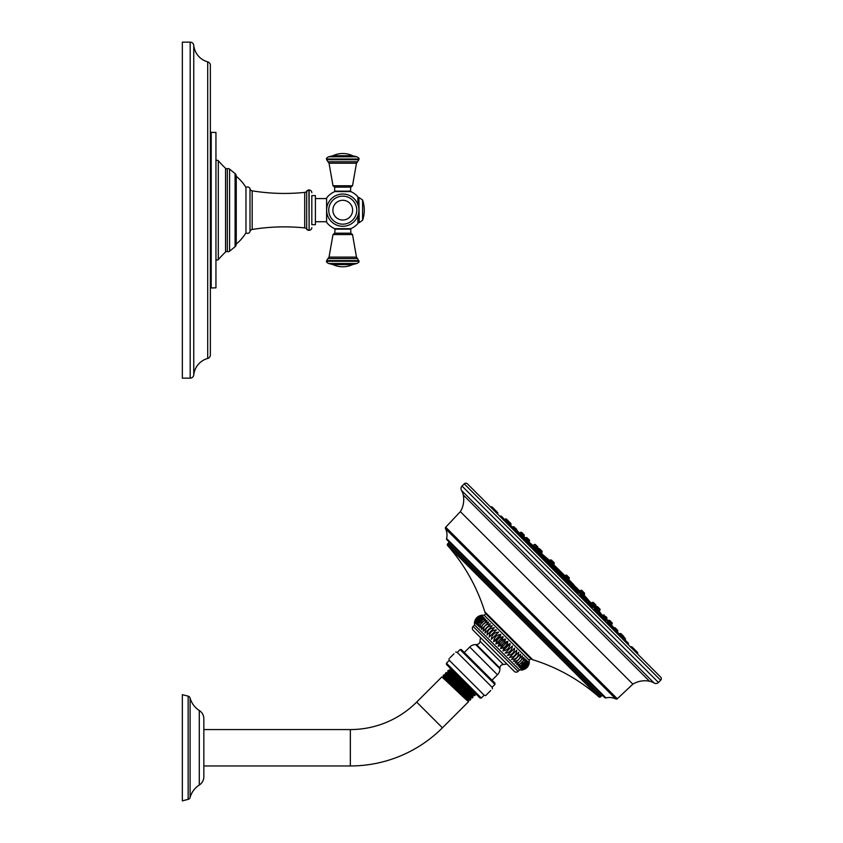 <?xml version="1.0" encoding="UTF-8"?>
<svg xmlns="http://www.w3.org/2000/svg" width="843" height="843" viewBox="0 0 843 843"><rect width="100%" height="100%" fill="white"/><g stroke="black" fill="none" stroke-linecap="round" stroke-linejoin="round"><path stroke-width="1.26" d="M362.595 220.265A31.36 31.36 0 0 0 362.595 200.033L362.595 220.265L359.202 222.7L358.001 221.804L358.001 215.418L357.885 223.543A20.2 20.2 0 0 1 350.772 228.695L334.745 228.695A20.2 20.2 0 0 1 326.599 222.289L326.599 198.01A20.2 20.2 0 0 1 334.745 191.603L350.772 191.603A20.2 20.2 0 0 1 357.885 196.767L357.885 204.575M358.897 222.7L358.897 197.61L358.001 198.505L358.001 204.891L357.885 196.767M350.814 191.161L334.692 191.161L334.692 187.125L350.814 187.125L350.372 191.603M315.408 221.73L326.599 221.73M315.408 198.569L326.599 198.569M315.408 195.618L315.408 224.691L311.815 224.691L311.815 195.618L315.408 195.618M311.815 195.618L311.815 224.691M311.815 192.678A2.687 2.687 0 0 0 309.128 189.991L309.128 230.318A2.687 2.687 0 0 0 311.815 227.621M309.128 189.991L308.917 189.991A2.687 2.687 0 0 0 306.673 191.203L308.917 189.991L309.128 230.318M308.917 230.318A2.687 2.687 0 0 1 306.673 229.117A2.687 2.687 0 0 1 306.673 229.106L308.917 230.318M304.702 192.404A2.687 2.687 0 0 0 306.662 191.213A2.687 2.687 0 0 0 306.673 191.203L306.673 229.106A2.687 2.687 0 0 0 304.702 227.905A199.77 199.77 0 0 0 252.183 229.475A2.687 2.687 0 0 0 250.013 231.467L250.013 188.843A2.687 2.687 0 0 0 252.183 190.834A199.77 199.77 0 0 0 304.702 192.404L304.702 227.905M229.57 169.116L229.57 251.193A2.424 2.424 0 0 1 227.315 251.614L227.315 168.684A2.424 2.424 0 0 1 229.57 169.116L235.092 173.595A3.14 3.14 0 0 1 236.24 176.303A41.665 41.665 0 0 1 245.966 187.525A2.508 2.508 0 0 1 250.013 188.843M236.24 176.303L236.24 243.996A41.665 41.665 0 0 0 245.966 232.773A2.508 2.508 0 0 0 250.013 231.467M245.966 232.773L245.966 187.525M229.57 251.193L235.092 246.714A3.14 3.14 0 0 0 236.24 243.996M227.315 251.614A1.791 1.791 180 0 0 225.545 252.025L225.545 168.273A1.791 1.791 0 0 0 227.315 168.684M225.545 168.273A117.83 117.83 0 0 1 218.305 160.728L218.305 259.581A117.83 117.83 0 0 1 225.545 252.025M218.305 160.728A1.349 1.349 0 0 0 215.945 161.614M218.305 259.581A1.349 1.349 0 0 1 215.945 258.696M215.945 287.842L215.945 132.456L211.214 132.33L211.214 287.969L215.945 287.842M210.35 131.434A0.896 0.896 0 0 0 211.214 132.33M210.35 288.864A0.896 0.896 0 0 1 211.214 287.969M210.35 354.998L210.35 65.311A3.583 3.583 0 0 0 207.705 61.855A19.041 19.041 0 0 1 193.753 45.374A3.583 3.583 0 0 0 190.181 42.15L182.341 42.15L182.341 378.159L190.181 378.159A3.583 3.583 0 0 0 193.753 374.924A19.041 19.041 0 0 1 207.705 358.454A3.583 3.583 0 0 0 210.35 354.998M334.692 229.148L350.814 229.148L350.814 233.184L334.692 233.184L335.135 228.695M342.753 194.027A16.133 16.133 0 0 0 326.631 210.149A16.133 16.133 0 0 0 342.753 226.282A16.133 16.133 0 0 0 358.886 210.149A16.133 16.133 0 0 0 342.753 194.027A16.133 16.133 0 0 0 326.631 210.149A16.133 16.133 0 0 0 342.753 226.282A16.133 16.133 0 0 0 358.886 210.149A16.133 16.133 0 0 0 342.753 194.027M605.801 621.133L604.989 619.858M619.721 635.137L624.716 640.143A1093.086 1093.086 0 0 0 624.674 640.1L625.559 639.068L620.026 633.536L619.299 634.157L620.954 636.159C623.177 638.688 623.198 638.667 621.017 636.086M613.472 628.393L615.095 630.374C617.361 632.851 617.403 632.808 615.232 630.227M595.548 610.869L596.38 609.015L595.084 607.708L596.38 609.015M582.344 595.885L592.85 606.391L592.271 607.424M581.249 596.591L583.493 595.105L582.956 593.683M580.226 592.861L582.355 595.864L578.804 592.323L577.992 593.124M613.451 628.351L614.199 627.708L617.75 631.259L617.129 631.987M613.883 628.752L614.484 629.394M619.763 634.653L620.279 635.243M622.966 638.109C625.169 640.669 625.169 640.669 622.966 638.109L622.829 637.951M624.674 640.1L623.704 638.962M621.449 634.084L623.535 636.17L621.449 634.084M615.622 628.256L617.202 629.837M606.359 618.994L607.94 620.574M594.283 606.918L595.084 607.708L594.283 606.918M582.323 594.958L581.017 593.651M552.344 565.253L552.945 564.557L549.394 561.006L548.645 562.133L563.704 577.244L562.934 578.193M524.673 539.541L523.366 538.698M515.758 530.626L514.135 529.415C511.648 527.149 511.69 527.096 514.272 529.267M551.375 566.507L552.154 564.778L550.848 563.482L552.154 564.778M549.552 562.176L550.848 563.482L549.552 562.176L548.635 562.144L547.918 563.25M537.075 552.228L538.129 551.638L538.087 550.721L536.791 549.425L538.087 550.721M521.764 536.612L522.555 537.413L521.764 536.612L522.502 536.011L534.557 548.108L533.63 548.951M508.413 523.482C505.842 521.301 505.811 521.322 508.34 523.556L510.331 525.2L510.963 524.483L510.415 525.115L512.607 527.296L510.732 525.431M506.39 521.532C503.829 519.33 503.829 519.33 506.39 521.532L506.559 521.669M505.537 520.795L504.409 519.825A1093.086 1093.086 0 0 0 504.356 519.783L509.362 524.789M516.148 531.048L516.791 530.3L522.481 536.032M516.791 530.3L513.239 526.749L516.243 528.877L516.791 530.3L516.759 529.393M506.854 519.488L507.644 520.279L506.854 519.488M507.644 520.279L508.434 521.069M508.835 521.469L510.426 523.06M515.452 528.087L516.243 528.877M523.924 536.559L525.505 538.14M536 548.635L536.791 549.425L536 548.635M462.027 486.063L658.436 682.472L660.659 680.259A2.244 2.244 135 0 0 660.659 677.087L467.412 483.85A2.244 2.244 -45 0 0 464.24 483.85L462.027 486.063A3.562 3.562 0 0 0 461.49 490.405A14.626 14.626 0 0 1 463.26 494.967A23.13 23.13 0 0 1 460.362 511.648L632.861 684.137L617.308 698.773L445.726 527.191L460.362 511.648M658.436 682.472A3.562 3.562 0 0 1 654.094 683.009A14.626 14.626 0 0 0 649.531 681.239A23.13 23.13 0 0 0 632.861 684.137M615.79 698.995L445.504 528.709A14.11 14.11 0 0 1 446.579 538.498A1.349 1.349 0 0 0 446.938 539.783L604.726 697.572A1.349 1.349 0 0 0 606.001 697.92A14.11 14.11 0 0 1 615.79 698.995A1.349 1.349 0 0 0 617.308 698.773M445.504 528.709A1.349 1.349 0 0 1 445.726 527.191M446.938 539.783L603.282 696.128A1.349 1.349 135 0 0 601.386 696.128L600.722 696.782L447.717 543.777L448.371 543.124A1.349 1.349 -45 0 0 448.371 541.217M530.363 658.309A5.595 5.595 0 0 0 532.671 659.7A180.687 180.687 0 0 1 598.888 696.845A1.349 1.349 0 0 0 600.722 696.782M598.888 696.845L447.665 545.611A1.349 1.349 0 0 1 447.717 543.777M447.665 545.611A180.687 180.687 0 0 1 484.799 611.828A5.595 5.595 0 0 0 486.19 614.136M484.251 615.274L529.225 660.259L530.774 658.72L485.789 613.736L484.251 615.274L481.669 615.211C477.675 616.012 475.273 618.414 474.472 622.419L476.147 618.456M518.097 671.386L519.509 669.974L497.022 647.477L474.525 624.99L473.113 626.402A2.687 2.687 0 0 0 473.113 630.206L514.293 671.386A2.687 2.687 0 0 0 518.097 671.386L473.113 626.402M498.276 646.223C499.077 642.218 501.48 639.816 505.484 639.026L498.276 646.223C502.28 645.422 504.683 643.019 505.484 639.026M503.145 636.686C502.186 640.522 499.783 642.924 495.947 643.894C496.59 639.742 498.993 637.34 503.145 636.686L495.947 643.894M500.837 634.379C499.699 638.035 497.296 640.438 493.64 641.576C494.156 637.297 496.548 634.895 500.837 634.379L493.64 641.576M498.571 632.113L491.364 639.31C491.775 634.916 494.167 632.513 498.571 632.113L491.364 639.31M496.369 629.911L489.172 637.108C489.477 632.619 491.88 630.216 496.369 629.911L489.172 637.108M494.261 627.803L487.054 635C487.286 630.438 489.688 628.035 494.261 627.803L487.054 635M492.249 625.791L485.052 632.998C485.231 628.372 487.633 625.97 492.249 625.791L485.052 632.998M490.373 623.915L483.176 631.122C483.324 626.465 485.726 624.062 490.373 623.915L483.176 631.122M488.645 622.187L481.448 629.384C481.585 624.726 483.977 622.324 488.645 622.187L488.592 622.239M487.075 620.617L479.878 627.824C480.025 623.167 482.428 620.764 487.075 620.617M485.684 619.226L478.487 626.433C478.666 621.807 481.068 619.405 485.684 619.226M484.483 618.024L477.286 625.232C477.517 620.659 479.92 618.256 484.483 618.024M483.482 617.023L476.284 624.231C476.59 619.731 478.993 617.339 483.482 617.023M482.702 616.244L475.494 623.441C475.905 619.047 478.297 616.644 482.702 616.244M482.133 615.675C478.476 616.813 476.074 619.215 474.925 622.872C475.452 618.593 477.844 616.191 482.133 615.675M481.785 615.327C477.949 616.296 475.547 618.699 474.588 622.534C475.241 618.383 477.633 615.98 481.785 615.327M519.509 669.974L522.091 670.027C526.085 669.226 528.487 666.834 529.288 662.83L528.677 664.99M529.172 662.714C528.519 666.866 526.127 669.268 521.975 669.911C525.811 668.952 528.213 666.55 529.172 662.714M528.824 662.366C528.308 666.655 525.916 669.057 521.627 669.574C525.284 668.425 527.686 666.033 528.824 662.366M528.266 661.808C527.855 666.202 525.463 668.604 521.058 669.005L528.266 661.808M527.476 661.017C527.17 665.506 524.767 667.909 520.279 668.214L527.476 661.017M526.475 660.016C526.243 664.59 523.84 666.982 519.277 667.213L526.475 660.016M525.273 658.815C525.094 663.441 522.692 665.844 518.076 666.012L525.273 658.815M523.882 657.424C523.735 662.082 521.332 664.484 516.685 664.621L523.882 657.424M522.312 655.854C522.175 660.522 519.783 662.925 515.115 663.062L522.312 655.854M520.584 654.126C520.437 658.783 518.034 661.175 513.387 661.323L520.584 654.126L513.387 661.323M518.708 652.25C518.529 656.866 516.127 659.268 511.501 659.447L518.708 652.25L511.501 659.447M516.706 650.248C516.474 654.811 514.072 657.213 509.499 657.445L516.706 650.248L509.499 657.445M514.588 648.13C514.283 652.63 511.88 655.022 507.391 655.338L514.588 648.13L507.391 655.338M512.386 645.928C511.986 650.332 509.583 652.735 505.189 653.135L512.386 645.928L505.189 653.135M510.12 643.662C509.604 647.951 507.212 650.353 502.923 650.87C504.061 647.213 506.464 644.811 510.12 643.662L502.923 650.87M507.813 641.354C507.159 645.506 504.767 647.909 500.616 648.552C501.574 644.716 503.977 642.324 507.813 641.354L500.616 648.552M514.293 671.386L473.113 630.206M480.563 637.656A21.907 21.907 0 0 0 480.036 641.217A3.583 3.583 0 0 1 476.464 644.579L475.694 644.579A8.419 8.419 -45 0 0 469.741 647.045L464.282 652.503M506.854 663.936A21.907 21.907 0 0 1 503.282 664.463A3.583 3.583 0 0 0 499.92 668.035L499.92 668.805L475.694 644.579M492.006 680.217L497.454 674.769A8.419 8.419 135 0 0 499.92 668.805M494.936 683.146L461.353 649.574L460.088 649.574L494.936 684.411L494.936 683.146M494.936 684.411L492.08 687.266L457.233 652.419L460.088 649.574M484.167 695.19L481.311 698.036L446.463 663.188L449.319 660.343L484.167 695.19L485.673 695.58L486.611 694.643M453.987 653.768L449.867 657.888M490.742 690.512L485.673 695.58M456.137 674.126L480.046 698.036L446.463 664.453L446.463 663.188M471.648 689.637L457.464 675.464M448.076 672.387L447.728 671.039C447.317 669.858 475.031 696.803 474.62 695.623L475.283 694.959C475.705 696.128 448.002 669.173 448.423 670.343L450.404 670.153L472.343 690.343M450.025 668.741L450.404 670.185M475.199 693.188L471.216 690.396L449.856 670.712M447.728 671.039L448.423 670.343M474.588 695.623L473.208 695.254L448.086 672.356L447.517 672.925L468.993 692.693L472.681 695.823L473.208 695.254M443.439 676.803L443.133 675.633C442.723 674.453 470.436 701.397 470.025 700.217L470.826 699.416C471.248 700.586 443.544 673.631 443.966 674.8L445.757 674.558L471.016 697.582L472.28 697.93L473.049 697.193C473.471 698.362 445.768 671.397 446.2 672.566L447.549 672.914M468.845 699.901L470.025 700.217M446.2 672.566L445.431 673.336C445.02 672.156 472.733 699.1 472.322 697.92M468.803 699.901L443.439 676.76L442.87 677.329L464.556 697.298L468.276 700.47L468.834 699.901M443.133 675.633L443.966 674.8M468.592 701.618L468.592 701.65C469.014 702.82 441.31 675.854 441.743 677.024L416.674 702.082L442.417 727.825L468.592 701.65L468.276 700.47M473.049 697.193L472.681 695.823M470.826 699.416L470.478 698.109L445.23 675.127M442.912 677.329L441.743 677.024M203.848 765.96L350.351 765.96A130.201 130.201 0 0 0 442.417 727.825M203.848 729.564L350.351 729.564A93.805 93.805 0 0 0 416.674 702.082M188.158 696.149A2.687 2.687 0 0 1 190.096 698.046A21.507 21.507 0 0 0 199.285 710.48A9.853 9.853 0 0 1 203.848 718.805L203.848 776.719A9.853 9.853 0 0 1 199.285 785.033A21.507 21.507 0 0 0 190.096 797.478A2.687 2.687 0 0 1 188.158 799.364L182.341 800.85L182.341 694.674L188.158 696.149L188.158 799.364M564.03 578.888L566.127 580.975L564.03 578.888M626.307 641.165L627.898 642.745M617.476 632.324L619.563 634.421L617.476 632.324M607.097 621.944L607.887 622.735M594.073 608.931L594.863 609.721M579.773 594.631L580.564 595.421M632.429 647.276L634.516 649.373L632.429 647.276M635.548 650.406L637.139 651.987M549.078 563.935L551.174 566.022L549.078 563.935M534.789 549.636L536.369 551.217M522.555 537.413L523.861 538.709L522.555 537.413M510.595 525.442L511.385 526.232M501.754 516.611L503.345 518.192M495.642 510.489L497.222 512.08M492.512 507.37L494.103 508.951M608.815 622.081L609.563 622.914C611.818 625.422 611.828 625.411 609.594 622.882M606.433 619.068L606.907 618.52L603.356 614.968L602.534 615.675L608.488 621.997L607.866 622.714M596.454 609.099L596.928 608.541L593.377 604.989L592.534 605.717L592.966 606.307M592.576 605.695L582.798 595.917M567.328 580.711L568.224 579.836L567.676 578.414M602.576 615.696L603.44 616.57M611.175 624.705L610.311 623.757M610.079 620.817L612.176 622.903L608.657 620.269L612.208 623.82L611.323 624.853M605.569 616.296L606.865 617.603L605.569 616.296M593.135 605.2L591.365 603.219L592.344 602.376L595.896 605.927L596.897 607.634L594.8 605.537M582.165 592.892L583.461 594.199M568.224 579.836L564.673 576.285L563.798 577.181M548.582 561.701L538.814 551.933M538.203 551.533L538.782 551.965L539.509 551.122L538.171 548.909L539.478 550.205M526.064 539.552L535.674 547.813M521.617 534.905C519.098 532.671 519.077 532.681 521.585 534.936L522.671 535.906M519.667 533.197L520.679 532.291L524.23 535.842L523.756 536.39L524.198 534.926L522.892 533.63L523.693 534.42M596.781 608.72L597.308 609.289C599.594 611.776 599.594 611.776 597.308 609.289M583.261 595.379L584.536 594.568L584.505 593.651L583.198 592.344L584.536 594.568L580.985 591.017L580.521 591.407M568.034 580.058L569.014 579.036L568.467 577.613M596.686 608.836L599.236 611.375A1093.086 1093.086 0 0 0 599.088 611.217L598.066 610.111M597.929 607.076L600.026 609.173L597.929 607.076M591.375 603.23L583.693 595.537M593.767 602.924L595.358 604.505M582.408 591.554L583.198 592.344L582.408 591.554M569.014 579.036L565.463 575.484L564.452 576.475M553.092 563.978L553.493 563.514L549.942 559.963L549.12 561.238L539.257 551.406M539.299 551.364L548.962 560.806M535.21 547.202C532.734 544.905 532.734 544.905 535.21 547.202L535.779 547.718M534.083 546.159L533.282 545.421A1093.086 1093.086 0 0 0 533.124 545.273M568.498 579.636L569.299 577.813L567.992 576.507L569.173 578.572M579.995 591.059L580.869 590.258L581.459 590.848M564.842 575.98L565.938 575.326M553.261 564.346L554.209 562.724L552.903 561.417L554.209 562.724L553.788 564.778M568.688 579.468L573.883 584.863M567.202 575.716L567.992 576.507L566.696 575.211L565.031 575.811L553.503 564.483L564.915 575.906L553.503 564.483M552.112 560.627L550.69 560.079L551.607 560.121M582.292 590.806L583.082 591.596M584.389 592.903L584.42 593.809L583.872 592.387M551.364 560.511L553.451 562.608L551.364 560.511M539.994 549.151L542.091 551.238L539.994 549.151M535.842 544.989L537.929 547.086L535.842 544.989M538.192 548.93L542.123 552.154L541.585 550.732M566.886 576.032L568.983 578.129M550.816 561.543L552.913 563.64L550.816 561.543M537.381 548.119L538.171 548.909L537.381 548.119M527.412 538.14L529.499 540.237L527.412 538.14M522.102 532.839L522.892 533.63M566.886 577.613L568.182 578.92M608.467 622.018L612.092 625.643A1093.086 1093.086 0 0 0 611.354 624.811L612.208 623.82L611.67 622.397M565.147 577.771L566.728 579.362M625.559 639.068L623.03 635.664M357.885 215.734L357.885 223.543M334.692 187.125L333.006 185.766L352.511 185.766L350.814 187.125M329.033 163.194L327.969 161.74L357.548 161.74L356.484 163.194L329.033 163.194L333.006 185.766M327.969 161.74L326.631 159.685L358.886 159.685L358.886 159.021C359.424 158.516 358.718 157.767 356.768 156.777L352.627 155.734L332.89 155.734L328.738 156.777L356.768 156.777M326.631 159.685L326.631 159.021L358.886 159.021M252.183 229.475L252.183 190.834M235.092 173.595L235.092 246.714M207.705 358.454L207.705 61.855M193.753 374.924L193.753 45.374M190.181 378.159L190.181 42.15M352.511 234.544L333.006 234.544L329.033 257.115L356.484 257.115L352.511 234.544L350.814 233.184M358.886 260.613L326.631 260.613L326.631 261.288L358.886 261.288L357.548 258.569L327.969 258.569L329.033 257.115M356.768 263.522L328.738 263.522L332.89 264.576L352.627 264.576L356.768 263.522C358.718 262.542 359.424 261.794 358.886 261.288M359.202 222.7L358.897 197.61M342.753 196.134A14.015 14.015 0 0 0 328.738 210.149A14.015 14.015 0 0 0 342.753 224.164A14.015 14.015 0 0 0 356.768 210.149A14.015 14.015 0 0 0 342.753 196.134M342.753 220.023A9.863 9.863 0 0 1 332.89 210.149A9.863 9.863 0 0 1 342.753 200.286A9.863 9.863 0 0 1 352.627 210.149A9.863 9.863 0 0 1 342.753 220.023M613.472 628.341L608.477 623.335M604.21 619.078L595.79 610.659M592.134 607.002L581.733 596.602M578.077 592.945L566.644 581.512M566.275 581.702L577.75 593.177M581.227 596.654L592.049 607.476M595.527 610.954L605.074 620.49M608.541 623.968L616.244 631.67M593.778 606.412L592.861 606.38L596.412 609.932M564.631 577.265L563.725 577.234L567.265 580.785L566.517 581.659M521.164 536.032L516.169 531.027M533.851 548.709L525.431 540.289M547.908 562.776L537.497 552.365M562.987 577.855L551.554 566.422M512.839 528.266L520.531 535.958M524.009 539.436L533.556 548.972M537.023 552.45L547.845 563.272M551.322 566.749L562.797 578.224M504.409 519.825L505.431 518.94L510.963 524.483L510.932 523.566L510.963 524.483M535.484 548.119L534.578 548.087L538.129 551.638M660.659 680.259L464.24 483.85M461.49 490.405L654.094 683.009M463.26 494.967L649.531 681.239M606.001 697.92L446.579 538.498M448.371 543.124L601.386 696.128M532.671 659.7L484.799 611.828M480.036 641.217L503.282 664.463M476.464 644.579L499.92 668.035M497.454 674.769L469.741 647.045M350.351 729.564L350.351 765.96M199.285 710.48L199.285 785.033M190.096 698.046L190.096 797.478M562.228 578.667L565.832 582.271M624.505 640.943L628.109 644.547L628.404 643.251L628.435 644.168M615.675 632.102L619.278 635.706M604.505 620.933L608.109 624.537M591.48 607.919L595.084 611.523M577.181 593.62L580.785 597.223M631.007 646.729L631.913 646.771L630.627 647.055L637.35 653.789L637.645 652.493L637.677 653.409M547.276 563.714L550.879 567.318M532.987 549.415L536.591 553.019M519.962 536.401L523.566 540.005M508.793 525.231L512.396 528.835M500.331 516.064L501.248 516.095L499.952 516.39L503.556 519.994M491.09 506.822L492.006 506.854L490.71 507.149L497.444 513.882M567.255 580.806L578.783 592.334M596.401 609.942L604.916 618.467M602.545 615.664L596.549 609.668M579.057 592.176L567.518 580.637M579.257 592.155L579.942 591.554L583.493 595.105M538.108 551.659L548.614 562.165M563.862 576.981L552.323 565.442M534.831 547.95L528.846 541.965L529.499 540.237L529.541 541.153L525.99 537.602L525.442 538.076M567.971 580.121L579.657 591.807M583.251 595.4L593.093 605.242M579.815 591.67L568.171 580.016M596.127 606.865L600.058 610.09L599.088 611.217M552.692 564.842L564.378 576.528M564.483 576.327L552.829 564.684M568.456 579.678L580.195 591.428M583.978 595.211L586.127 597.36A1093.086 1093.086 0 0 0 584.03 595.147M549.942 559.963L550.848 560.005L549.351 560.469A1093.086 1093.086 0 0 0 547.149 558.372L549.299 560.521M553.082 564.304L564.821 576.043M553.651 563.05L554.241 563.63M533.282 545.421L534.42 544.441L537.644 548.371M535.4 548.045L535.958 547.571L539.509 551.122M356.484 163.194L352.511 185.766M357.548 161.74L358.886 159.685M326.631 159.021C326.083 158.516 326.789 157.767 328.738 156.777M352.627 155.734A23.161 23.161 0 0 0 332.89 155.734M236.251 244.28L236.251 176.029M327.969 258.569L326.631 260.613M357.548 258.569L356.484 257.115M326.631 261.288C326.083 261.794 326.789 262.542 328.738 263.522M332.89 264.576A23.161 23.161 0 0 0 352.627 264.576M334.692 233.184L333.006 234.544M362.595 200.033L359.202 197.61M623.535 636.17L622.692 638.109M620.026 633.536L620.933 633.567L619.384 634.084L617.202 631.902L617.719 630.353L617.75 631.259M566.717 581.417L578.172 592.861M581.807 596.507L592.229 606.928M595.864 610.564L604.305 618.994M607.94 622.64L613.567 628.256M614.199 627.708L615.116 627.75L614.199 627.708M605.854 618.488L604.168 619.11M608.488 621.997L608.456 621.091M578.804 592.323L579.721 592.355M563.082 577.782L551.638 566.338M547.992 562.692L537.581 552.27M533.935 548.635L525.505 540.205M521.87 536.559L516.243 530.942M505.431 518.94L506.348 518.972M508.329 520.963L506.401 521.806M513.239 526.749L514.156 526.791M526.021 538.656L525.389 540.331M522.502 536.011L523.419 536.053M474.525 624.99L474.472 622.419M529.225 660.259L529.288 662.83M449.319 660.343L448.929 658.826M457.233 652.419L455.726 652.029M492.08 687.266L492.47 688.773M481.311 698.036L480.046 698.036M475.283 694.927L474.894 693.473M445.431 673.367L445.757 674.6M470.478 698.152L471.047 697.582M562.608 578.34L563.524 578.372M566.159 581.891L566.127 580.975M624.884 640.617L625.801 640.648L624.884 640.617M616.054 631.786L616.96 631.818M619.605 635.327L619.563 634.421M604.884 620.606L605.79 620.648M608.425 624.157L608.393 623.251M591.86 607.592L592.777 607.624M595.411 611.143L595.379 610.227M577.56 593.293L578.477 593.324M581.112 596.844L581.08 595.927M634.558 650.28L634.516 649.373L634.231 650.659M634.126 649.858L635.042 649.89L634.126 649.858M547.655 563.387L548.572 563.419M551.206 566.939L551.174 566.022M533.366 549.088L534.272 549.13M536.917 552.639L536.875 551.733M520.342 536.074L521.259 536.106M523.893 539.625L523.861 538.709M509.172 524.904L510.089 524.936M512.723 528.456L512.692 527.539M503.882 519.615L503.851 518.698L503.882 519.615M494.219 509.952L495.136 509.983L493.84 510.278M497.77 513.503L497.739 512.586L497.77 513.503M494.641 510.373L494.609 509.457L494.641 510.373M613.978 627.909L612.092 625.643M609.573 620.3L608.109 620.743M567.571 580.595L579.141 592.165M582.85 595.864L592.629 605.643M596.57 609.594L602.597 615.611M606.907 618.52L606.865 617.603L606.907 618.52M603.356 614.968L604.262 615L603.356 614.968M596.928 608.541L596.897 607.634M593.377 604.989L594.294 605.032M579.942 591.554L580.859 591.596M520.679 532.291L521.596 532.323L519.688 533.145A1093.086 1093.086 0 0 0 518.856 532.407M563.914 576.939L552.334 565.358M548.635 561.659L538.856 551.88M534.915 547.929L528.888 541.912M603.135 616.275L599.236 611.375M596.507 606.538L597.424 606.57M600.058 610.09L600.026 609.173M568.193 579.995L579.847 591.649M583.714 595.516L591.396 603.198M595.896 605.927L595.864 605.011L595.896 605.927M592.344 602.376L593.261 602.408L592.344 602.376M580.985 591.017L581.902 591.048M564.504 576.306L552.85 564.662M548.983 560.785L541.301 553.113L542.123 552.154L541.28 553.134M589.394 601.196L586.127 597.36M543.303 555.115L547.149 558.372M565.779 575.168L566.696 575.211M581.786 590.3L580.016 590.996M553.493 563.514L553.451 562.608M538.572 548.603L539.488 548.635L538.572 548.603M534.42 544.441L535.326 544.483M537.971 547.992L537.929 547.086M542.123 552.154L542.091 551.238M565.463 575.484L566.38 575.527M549.394 561.006L550.31 561.038M552.945 564.557L552.913 563.64M535.958 547.571L536.875 547.602M525.99 537.602L526.896 537.634L525.99 537.602M524.23 535.842L524.198 534.926M564.673 576.285L565.579 576.317M612.208 623.82L612.176 622.903M567.265 580.785L567.234 579.868"/></g></svg>
